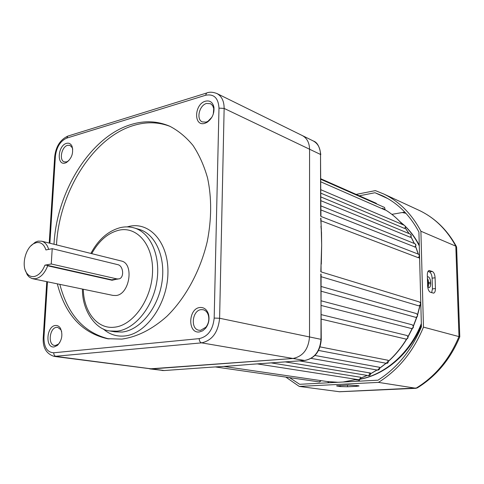 <?xml version="1.0" encoding="UTF-8"?>
<svg xmlns="http://www.w3.org/2000/svg" width="484" height="484" viewBox="0 0 484 484"><rect width="100%" height="100%" fill="white"/><g stroke="black" fill="none" stroke-linecap="round" stroke-linejoin="round"><path stroke-width="0.73" d="M321.122 286.474L416.379 313.565C418.14 315.193 418.007 316.463 415.986 317.389M321.158 300.818L412.38 324.855C413.911 326.869 413.693 328.11 411.715 328.569M321.195 314.624L407.201 335.563C408.496 337.342 408.194 338.534 406.294 339.139M404.878 228.442L404.624 228.454C405.592 227.19 405.525 226.161 404.418 225.35C405.64 226.197 405.798 227.226 404.878 228.442M410.19 237.329C411.346 236.053 411.327 234.964 410.136 234.044C411.467 234.946 411.569 236.035 410.45 237.311L320.904 200.709M414.921 246.979L320.922 209.941M418.049 257.706C419.61 256.49 419.707 255.298 418.327 254.13C419.852 255.467 419.84 256.659 418.297 257.7L320.977 220.746M299.439 360.87L370.46 373.043C370.617 374.731 370.079 375.596 368.844 375.638M314.921 355.462L379.541 367.302C379.879 368.832 379.371 369.776 378.01 370.121M320.063 346.877L388.071 360.265C388.44 362.48 387.974 363.49 386.656 363.303M271.131 362.897L360.78 377.284L360.713 378.978L359.328 379.783M385.125 209.996L384.586 207.467L385.125 209.996L320.856 181.857M320.88 193.183L404.624 228.454M321.297 227.879L321.66 245.092L321.297 264.191M418.975 305.791L418.872 305.773C420.892 304.69 421.074 303.42 419.416 301.968C421.298 303.619 421.171 304.896 419.029 305.785M321.098 276.685L418.412 305.755M415.931 317.389L321.134 291.211L415.841 317.377C417.861 316.3 418.037 315.024 416.373 313.559M234.964 365.668L250.766 364.349M149.659 368.869L292.802 358.505C302.887 356.526 308.459 349.309 309.524 336.858L309.566 149.223C309.385 142.726 307.007 138.194 302.427 135.623L302.083 135.453L302.427 135.623C307.007 138.194 309.385 142.726 309.566 149.223L309.524 336.858C308.459 349.309 302.887 356.526 292.802 358.505L151.583 368.929L54.19 356.399L201.604 342.86C212.186 340.488 218.181 332.284 219.603 318.254L214.176 318.073L218.986 108.12C218.344 97.974 213.88 93.684 205.603 95.251L66.75 138.109C60.355 140.965 56.574 147.003 55.4 156.217L49.9 243.24M250.555 364.355L252.654 364.204M149.786 368.887L163.961 370.55L210.25 367.253M210.014 367.253L228.024 366.17M320.952 226.318L321.503 232.489L321.66 245.092L320.946 218.302M252.382 364.222L304.436 360.501C314.443 358.571 319.954 351.481 320.983 339.23L321.092 274.101M320.813 271.79L321.66 245.092L321.315 263.81M235.254 365.626L227.317 366.2M320.68 218.302L321.219 226.427M320.68 218.109L320.946 218.496M320.819 273.95L321.255 339.332M320.813 271.591L321.086 271.941M199.341 331.957C187.417 333.706 188.173 308.375 199.983 307.497C204.085 307.243 206.928 309.5 208.513 314.267C209.705 319.386 208.731 324.05 205.591 328.261L202.651 330.832L199.341 331.957M201.187 309.633C192.239 310.202 190.121 328.999 198.9 330.227L200.648 330.306L205.93 327.172C208.58 323.621 209.403 319.688 208.392 315.362C207.442 312.271 205.706 310.389 203.189 309.73L201.187 309.633M54.117 346.931C45.012 348.329 46.416 326.089 55.418 325.484C57.475 325.284 59.157 326.228 60.458 328.315C63.047 334.577 62.037 340.276 57.439 345.407L54.117 346.931M61.674 331.613L60.869 329.737L57.729 327.359L56.604 327.335C49.586 327.735 47.595 344.844 54.535 345.437L55.515 345.461L58.322 344.166L59.78 342.569M204.841 123.311C193.449 127.014 194.132 104.096 205.422 101.198C209.929 100.2 212.766 102.221 213.934 107.267C214.418 113.649 212.119 118.671 207.043 122.343L204.841 123.311M213.299 114.049L213.746 108.585L212.639 105.585L210.564 103.697L206.559 103.449C199.275 105.222 195.959 119.451 202.264 121.907L206.069 122.131L207.932 121.315L211.853 117.273M65.261 163.005C56.453 165.927 57.741 145.557 66.453 143.379C68.952 142.726 70.815 143.694 72.037 146.277C73.671 152.968 71.807 158.383 66.459 162.521L65.261 163.005M72.733 149.169L72.304 147.777L69.98 145.351L67.579 145.315C61.583 146.725 58.866 160.392 64.299 161.874L66.58 161.904L68.867 160.615M52.211 248.673L51.256 263.98L117.104 278.947L119.191 278.857C124.527 277.465 123.335 265.649 117.769 264.651L52.211 248.673L45.913 249.944C44.074 244.372 40.91 241.933 36.415 242.629L33.922 243.567C25.501 247.663 21.102 265.559 26.699 273.061C28.647 275.832 31.133 276.987 34.164 276.527C38.726 275.444 42.32 271.657 44.939 265.159L46.809 265.214L111.719 279.819L117.993 279.05M115.888 279.389L112.046 280.254L47.686 265.795C44.788 273.206 40.753 277.52 35.58 278.748L32.107 278.584L29.288 277.096L27.285 274.882L25.114 269.769M47.686 265.795L46.809 265.214M30.837 245.92L35.296 242.188L38.067 241.141L41.709 241.201C45.006 242.157 47.323 244.892 48.672 249.387M32.712 278.73L112.99 295.409L116.015 295.512C129.754 294.453 134.401 263.363 121.26 260.991L121.073 260.949M57.312 283.842C65.273 314.612 81.953 332.895 107.351 338.685L121.835 339.102C137.232 336.906 152.23 329.332 166.835 316.379C185.566 298.047 200.34 270.913 207.255 241.516C211.665 218.986 211.768 197.817 207.569 178.009C204.06 165.625 199.196 154.759 192.971 145.406C186.098 137.087 178.354 130.692 169.733 126.221C157.512 120.994 144.746 120.389 131.424 124.418C90.659 136.349 56.658 191.289 54.002 244.257M170.138 126.403C158.486 121.956 146.38 121.623 133.838 125.398C93.085 137.256 59.127 192.045 56.513 244.886M59.847 284.368C67.724 314.685 84.143 332.877 109.106 338.945M51.256 263.98L44.939 265.159M359.455 381.156L359.449 380.551L358.154 380.049L355.456 379.777M427.372 276.848L428.249 276.794C429.629 277.562 430.427 279.401 430.645 282.299L430.687 283.642C430.681 285.929 430.167 287.26 429.133 287.641L427.705 286.994M427.408 278.058L428.667 282.541L427.971 287.254M285.808 377.084L299.245 386.426L378.458 382.384C398.435 369.843 413.439 351.42 423.47 327.124L420.899 231.225L455.813 246.168C446.883 229.797 434.832 217.945 419.652 210.607L417.783 209.747M420.899 231.225C411.775 213.97 399.409 201.574 383.8 194.023L375.396 190.611L356.139 194.399M299.245 386.426L339.593 391.756L416.228 388.289M358.257 385.688L347.996 385.082L336.543 385.869L340.252 386.571L347.542 386.758L356.526 386.323L359.037 385.972L358.257 385.688M378.458 382.384L415.95 388.265C435.164 376.546 449.509 359.297 458.989 336.513L455.813 246.168L456.618 247.251L459.782 336.779M423.47 327.124L459.788 336.816M432.369 271.494L429.06 270.495C427.904 270.937 427.324 272.444 427.324 275.021L427.626 285.923C427.886 289.293 428.812 291.404 430.403 292.257L433.64 293.153C434.826 292.717 435.418 291.187 435.418 288.555L435.092 277.792C434.844 274.488 433.936 272.389 432.369 271.494L429.387 271.881L428.025 271.385M289.553 377.623L299.644 384.302L377.974 380.182C397.189 367.961 411.672 350.162 421.419 326.785L418.92 232.036C409.948 215.217 397.812 203.135 382.523 195.802L375.003 192.729L359.297 195.796M375.003 192.729L387.847 198.615M405.991 213.353L402.277 212.524L391.883 214.358M402.277 212.524L404.781 212.052M459.776 336.822C450.453 359.182 436.253 376.231 417.172 387.974L339.115 391.744M431.667 292.675L432.43 288.906L432.115 278.161C431.873 274.864 430.96 272.77 429.387 271.881M321.17 305.464L411.575 328.563C413.505 327.626 413.747 326.379 412.308 324.825M321.207 319.113L406.161 339.133C407.994 338.328 408.296 337.118 407.08 335.503M386.619 363.309L386.165 363.278L388.216 361.245L387.865 360.126M377.974 370.121L377.556 370.097L379.559 368.082L379.329 367.15M368.808 375.638L368.421 375.614L370.381 373.612L370.248 372.898L369.225 373.418M359.291 379.789L358.928 379.765L360.846 377.78L360.78 377.284M215.283 366.933L319.271 381.9L320.965 380.63M414.697 247.13C416.052 245.872 416.089 244.722 414.8 243.688C416.246 244.505 416.3 245.648 414.957 247.112M343.053 382.021L356.635 379.408M361.04 377.956L367.174 375.409M370.575 373.727L376.963 369.994M379.746 368.118L386.044 363.254M388.392 361.203C395.343 354.893 401.393 347.524 406.542 339.096M407.97 336.676L412.217 328.442M413.336 325.944L416.7 317.153M417.529 314.576L419.912 305.44M420.457 302.772L420.741 301.193M419.634 259.267L419.017 256.841M418.236 254.094L415.581 246.525M414.286 243.476L410.813 236.585M409.034 233.591L405.084 227.831M402.428 224.503C396.59 217.673 389.947 212.258 382.493 208.265M356.176 379.831L357.779 379.583M360.665 379.045C385.942 373.969 410.269 352.364 421.334 323.566M428.425 286.268L428.225 279.837M419.283 245.914C415.55 238.497 410.934 232.042 405.429 226.548M404.007 225.175L399.857 221.581M47.468 281.797L43.953 337.439C43.947 347.276 47.214 352.388 53.742 352.776C53.778 354.814 54.577 356.036 56.138 356.442L164.239 370.526M53.742 352.776L199.19 338.625C199.281 340.96 200.086 342.369 201.604 342.86L304.708 360.477M216.542 93.352L217.044 93.593C221.745 96.262 224.11 101.204 224.14 108.416L219.603 318.254L321.255 339.387C320.293 351.463 314.745 358.499 304.611 360.501M320.674 216.009L320.517 154.457C320.323 148.056 317.946 143.573 313.39 141.019L313.051 140.85M218.986 108.12L224.14 108.416L320.517 154.457L320.94 216.197M337.905 382.287L327.196 381.543L338.032 382.281M376.8 204.03L376.08 203.213L376.933 204.091M244.577 364.845L244.904 364.815M321.086 271.742L321.049 263.574M133.499 227.74L134.455 228.012C150.736 232.743 161.057 256.484 156.749 282.087C152.605 307.697 134.6 329.423 116.983 331.177L109.723 330.959C96.074 329.701 82.038 311.006 82.437 289.063M83.302 289.244C83.696 311.859 97.375 329.465 114.545 327.184C133.215 325.387 151.692 299.257 152.533 272.335C153.652 245.364 137.323 226.058 119.058 230.178C108.059 232.852 98.948 240.675 91.724 253.646M127.165 226.881L129.391 226.331C150.185 221.587 169.061 243.331 167.912 273.968C167.077 304.557 145.89 334.154 124.557 335.993C116.475 336.731 109.354 334.365 103.201 328.902M110.189 331.038L114.896 331.824L122.15 332.042C139.755 330.318 157.699 308.731 161.807 283.273C166.072 257.821 155.733 234.202 139.459 229.464L138.835 229.283M199.19 338.625C207.993 336.616 212.99 329.761 214.176 318.073M55.4 156.217L54.668 156.937M68.51 135.883L67.814 136.101L66.75 138.109M207.213 92.837L206.565 93.043L205.603 95.251M43.953 337.439L43.227 337.747M117.104 278.947L111.719 279.819L112.046 280.254M428.703 283.884L430.687 283.642M428.667 282.541L430.645 282.299M328.993 382.759L327.541 381.592M432.115 278.161L435.092 277.792M432.43 288.906L435.418 288.555M428.624 270.695L429.78 270.544M356.514 385.433L356.526 386.323M347.53 385.107L347.542 386.758M340.246 385.47L340.252 386.571M337.378 385.663L337.384 386.165M319.628 381.918L321.182 380.666M382.499 208.265C389.983 212.276 396.65 217.697 402.506 224.534M405.247 227.958L409.137 233.633M410.964 236.712L414.407 243.525M415.641 246.423L418.376 254.148M419.174 256.943L419.622 258.68M420.765 302.07L420.584 303.026M420.136 305.253L417.631 314.848M416.942 316.996L413.415 326.216M412.465 328.327L408.018 336.924M406.778 339.024C401.575 347.548 395.446 354.996 388.398 361.354M318.557 350.446L386.165 363.278L379.746 368.233M377.09 370.012L370.569 373.805M367.277 375.427L361.04 378.004M356.714 379.42L343.331 382.003M399.615 221.327L404.243 225.278M405.362 226.349C410.862 231.727 415.496 238.013 419.265 245.2M421.376 325.272C410.045 353.272 385.99 374.229 360.574 379.154M358.003 379.619L356.454 379.855M49.217 243.071L54.692 156.641C55.89 146.501 60.264 139.652 67.814 136.101L206.565 93.043C209.475 91.791 212.972 91.978 217.044 93.593L313.39 141.019C317.298 142.302 319.761 146.858 320.783 154.686M327.196 381.543L223.826 366.43M321.086 271.905L419.416 301.968M320.874 189.746L404.418 225.35M320.892 196.958L410.136 234.044M320.916 205.9L414.8 243.688M320.94 216.439L418.327 254.13M257.258 363.889L358.928 379.765M320.844 178.79L376.08 203.213M320.844 179.328L384.586 207.467M311.188 358.396L377.556 370.097M285.245 361.887L368.421 375.614M319.591 381.918L319.271 381.9M406.245 339.139L405.665 339.09M411.666 328.575L411.037 328.515M233.826 365.759L244.686 364.851M244.795 364.839L250.645 364.361M250.887 364.343L252.473 364.234M304.527 360.507L252.563 364.228M164.058 370.556L162.037 370.49M208.55 367.374L164.143 370.55M208.634 367.368L210.104 367.259M228.599 366.134L216.469 366.866M210.34 367.247L216.408 366.872M26.699 273.061L27.285 274.882M33.922 243.567L35.296 242.188M138.805 229.277L134.455 228.012C129.875 226.663 125.241 226.524 120.534 227.577C108.228 230.844 98.337 239.459 90.871 253.434M41.709 241.201L121.26 260.991M108.283 338.83L107.351 338.685M46.773 281.652L43.233 337.614C42.628 347.585 46.282 353.846 54.19 356.399M72.304 147.777L72.037 146.277M67.591 161.493L66.459 162.521M213.746 108.585L213.934 107.267M207.932 121.315L207.043 122.343M60.869 329.737L60.458 328.315M58.322 344.166L57.439 345.407M208.392 315.362L208.513 314.267M205.93 327.172L205.591 328.261M383.8 194.023L419.652 210.607C435.207 218.163 447.482 230.178 456.479 246.658"/></g></svg>
